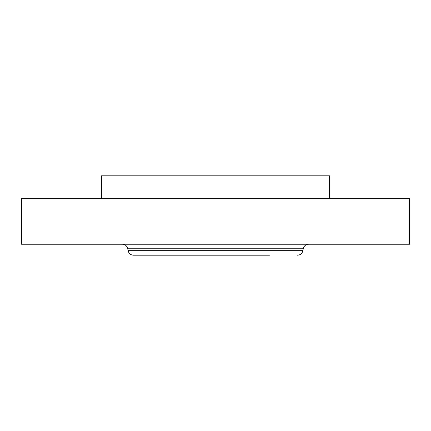 <?xml version="1.0" encoding="UTF-8"?>
<svg xmlns="http://www.w3.org/2000/svg" width="431" height="431" viewBox="0 0 431 431"><rect width="100%" height="100%" fill="white"/><g stroke="black" fill="none" stroke-linecap="round" stroke-linejoin="round"><path stroke-width="0.65" d="M128.099 250.675L127.765 248.773L303.235 248.773L302.901 250.675L128.099 250.675C128.804 253.487 130.604 254.996 133.491 255.2L269.488 255.2M215.5 255.2L254.818 255.2M21.55 198.616L409.45 198.616L409.45 244.248L21.55 244.248L21.55 198.616M101.414 198.616L101.414 175.8L329.586 175.8L329.586 198.616M303.235 248.773C303.941 245.966 305.741 244.458 308.628 244.248M127.765 248.773C127.059 245.966 125.259 244.458 122.372 244.248M302.901 250.675C302.196 253.487 300.396 254.996 297.509 255.2"/></g></svg>
